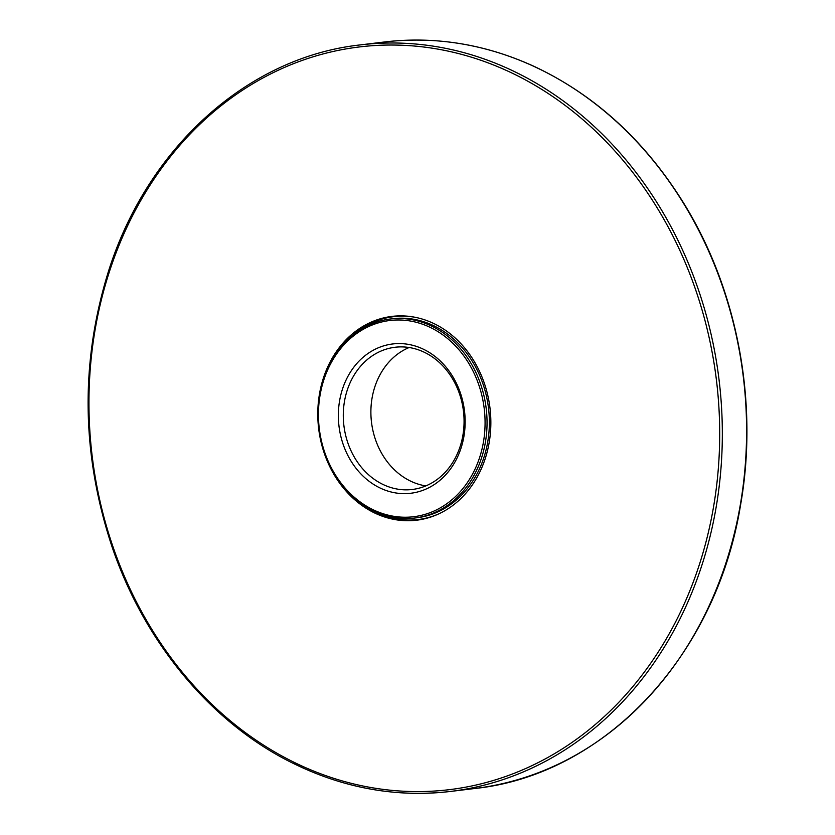 <?xml version="1.0" encoding="UTF-8"?>
<svg xmlns="http://www.w3.org/2000/svg" width="835" height="835" viewBox="0 0 835 835"><rect width="100%" height="100%" fill="white"/><g stroke="black" fill="none" stroke-linecap="round" stroke-linejoin="round"><path stroke-width="1.25" d="M379.33 487.63A75.192 63.209 -96.9 0 0 464.323 409.588A75.192 63.209 -96.9 0 0 361.618 358.601A75.192 63.209 -96.9 0 0 379.33 487.63M372.274 509.319A98.833 83.072 -96.9 0 0 483.987 406.76A98.833 83.072 -96.9 0 0 348.999 339.741A98.833 83.072 -96.9 0 0 372.274 509.319M372.619 510.55A100.263 84.272 -96.9 0 0 414.557 518.055A100.263 84.272 -96.9 0 0 486.189 408.398A100.263 84.272 -96.9 0 0 390.488 318.98A100.263 84.272 -96.9 0 0 318.5 403.472A100.263 84.272 -96.9 0 0 372.619 510.55M382.315 484.133A71.633 60.214 -96.9 0 0 412.271 489.487A71.633 60.214 -96.9 0 0 463.456 411.154A71.633 60.214 -96.9 0 0 395.08 347.256A71.633 60.214 -96.9 0 0 343.644 407.626A71.633 60.214 -96.9 0 0 382.315 484.133M409.119 347.517A71.633 60.214 -96.9 0 0 370.886 412.573A71.633 60.214 -96.9 0 0 409.922 480.793A71.633 60.214 -96.9 0 0 425.84 485.907M373.704 512.523A102.653 86.287 83.1 0 1 318.302 402.898A102.653 86.287 83.1 0 1 392.001 316.392A102.653 86.287 83.1 0 1 489.978 407.95A102.653 86.287 83.1 0 1 416.644 520.205A102.653 86.287 83.1 0 1 373.704 512.523M414.557 518.055L416.863 517.773A100.263 84.272 -96.9 0 0 488.506 408.127A100.263 84.272 -96.9 0 0 392.805 318.699L390.488 318.98M374.539 511.469A102.173 85.88 -96.9 0 0 375.395 511.897A102.173 85.88 -96.9 0 0 439.064 513.744M415.319 317.331A102.173 85.88 -96.9 0 0 353.195 334.918M360.229 44.913L384.497 41.98A375.98 316.037 83.1 0 1 743.369 377.316A375.98 316.037 83.1 0 1 474.729 788.511L450.462 791.444C396.479 797.696 343.968 788.303 292.939 763.242C211.913 723.507 144.883 643.357 112.182 547.217C81.559 455.033 80.15 363.642 107.934 273.045C146.563 148.359 247.212 57.26 360.229 44.913A375.98 316.037 83.1 0 1 719.102 380.249A375.98 316.037 83.1 0 1 450.462 791.444A375.98 316.037 83.1 0 1 293.221 763.284M292.761 761.656A374.07 314.43 83.1 0 1 204.648 119.802A374.07 314.43 83.1 0 1 715.564 373.443A374.07 314.43 83.1 0 1 292.761 761.656M384.497 41.98C435.933 35.978 486.158 44.286 535.172 66.883C595.595 95.545 645.163 141.063 683.875 203.437C737.618 290.256 758.754 402.992 740.499 505.332C716.179 655.892 604.571 774.974 474.729 788.511"/></g></svg>
